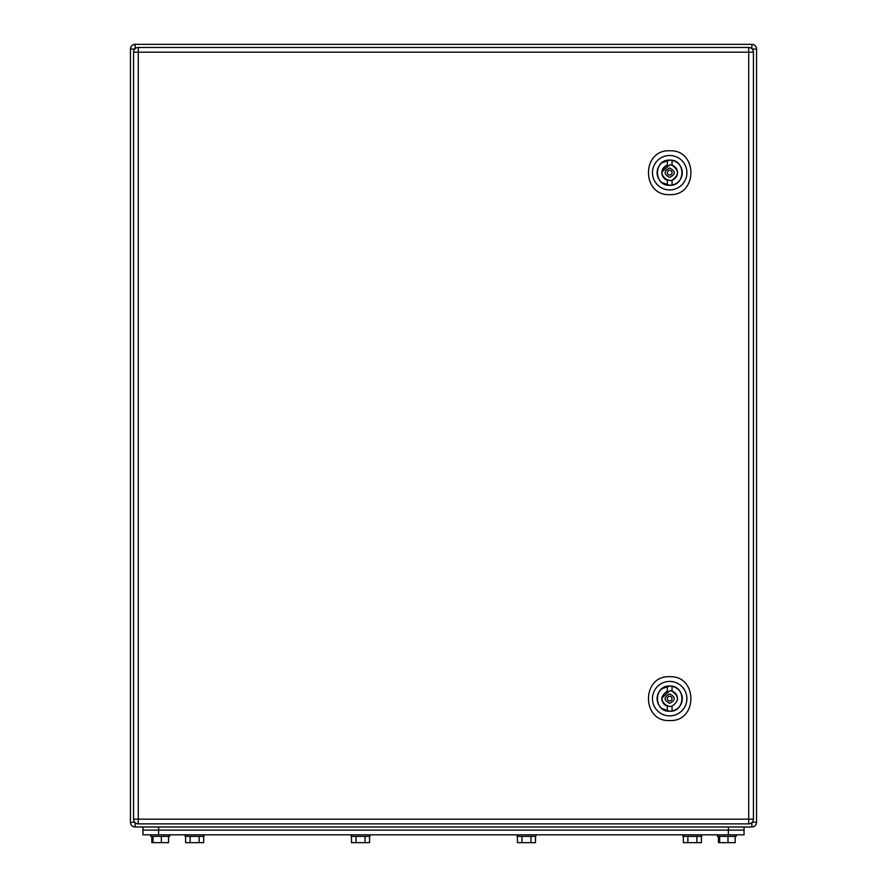 <?xml version="1.0" encoding="UTF-8"?>
<svg xmlns="http://www.w3.org/2000/svg" width="887" height="887" viewBox="0 0 887 887"><rect width="100%" height="100%" fill="white"/><g stroke="black" fill="none" stroke-linecap="round" stroke-linejoin="round"><path stroke-width="1.33" d="M744.038 826.994L744.038 830.132L142.962 830.132L142.962 834.822L744.038 834.822L744.038 830.132L142.962 830.132L142.962 826.994M204.01 834.822L204.01 836.386L185.228 836.386L185.228 834.822M190.095 836.386L190.095 842.65L185.583 842.65L185.583 836.386M203.655 836.386L203.655 842.65L190.095 842.65M199.131 842.65L199.131 836.386M369.934 834.822L369.934 836.386L351.152 836.386L351.152 834.822M356.02 836.386L356.02 842.65L351.507 842.65L351.507 836.386M369.58 836.386L369.58 842.65L356.02 842.65M365.056 842.65L365.056 836.386M535.848 834.822L535.848 836.386L517.066 836.386L517.066 834.822M521.944 836.386L521.944 842.65L517.42 842.65L517.42 836.386M535.493 836.386L535.493 842.65L521.944 842.65M530.98 842.65L530.98 836.386M701.772 834.822L701.772 836.386L682.99 836.386L682.99 834.822M687.868 836.386L687.868 842.65L683.345 842.65L683.345 836.386M701.417 836.386L701.417 842.65L687.868 842.65M696.905 842.65L696.905 836.386M169.572 834.822L169.572 836.386L150.79 836.386L150.79 834.822M151.832 836.386L151.832 842.65L153.007 842.65L153.007 836.386M168.53 836.386L168.53 842.65L153.007 842.65M161.356 842.65L161.356 836.386M736.21 834.822L736.21 836.386L717.428 836.386L717.428 834.822M718.47 836.386L718.47 842.65L719.645 842.65L719.645 836.386M735.168 836.386L735.168 842.65L719.645 842.65M727.994 842.65L727.994 836.386M133.571 819.167L133.571 52.178L138.272 52.178L138.272 47.477A4.701 4.701 0 0 0 133.571 52.178A4.701 4.701 0 0 1 138.272 47.477L748.728 47.477A4.701 4.701 0 0 1 753.429 52.178L753.429 819.167L748.728 819.167L748.728 52.178L138.272 52.178L138.272 819.167L748.728 819.167L748.728 823.868L138.272 823.868A4.701 4.701 0 0 1 133.571 819.167L138.272 819.167L138.272 823.868A4.701 4.701 0 0 1 133.571 819.167M748.728 823.868A4.701 4.701 0 0 0 753.429 819.167A4.701 4.701 0 0 1 748.728 823.868M751.866 826.994L135.134 826.994A4.701 4.701 0 0 1 130.444 822.304L130.444 49.051A4.701 4.701 0 0 1 135.134 44.35L751.866 44.35A4.701 4.701 0 0 1 756.556 49.051L756.556 822.304A4.701 4.701 0 0 1 751.866 826.994L751.866 822.67M677.391 700.02A7.828 7.828 0 0 0 669.685 690.818L661.89 697.98M661.946 699.799L663.409 703.324M664.64 704.622L669.685 706.473A7.828 7.828 0 0 0 672.036 706.107C679.187 701.129 679.187 696.151 672.036 691.173L672.036 686.338A12.518 12.518 0 0 0 669.685 686.117L667.334 686.338A12.518 12.518 0 0 0 669.685 711.163A12.518 12.518 0 0 0 672.036 686.338M669.685 676.726C641.412 675.373 641.412 721.918 669.685 720.554C697.958 721.918 697.958 675.373 669.685 676.726M669.685 715.864A17.219 17.219 0 0 1 652.466 698.646A17.219 17.219 0 0 1 669.685 681.427A17.219 17.219 0 0 1 686.904 698.646A17.219 17.219 0 0 1 669.685 715.864M661.824 708.491L669.685 711.241C685.939 712.028 685.939 685.263 669.685 686.039C653.431 685.263 653.431 712.028 669.685 711.241A12.595 12.595 0 0 0 682.28 698.646A12.595 12.595 0 0 0 669.685 686.039L661.968 688.689M659.784 690.84L657.988 693.956M657.988 703.336L659.695 706.318M661.979 697.26A7.828 7.828 0 0 0 667.334 706.107L667.334 710.942M672.036 710.942L672.036 706.107M667.334 686.338L667.334 691.173C660.183 696.151 660.183 701.129 667.334 706.107M669.685 700.996A2.351 2.351 0 0 0 672.036 698.646A2.351 2.351 0 0 0 669.685 696.295A2.351 2.351 0 0 0 667.334 698.646A2.351 2.351 0 0 0 669.685 700.996M664.64 178.686L669.685 180.527A7.828 7.828 0 0 0 672.036 165.237A7.828 7.828 0 0 0 669.685 164.882L661.89 172.045M661.946 173.863L663.409 177.378M669.685 150.79C641.412 149.437 641.412 195.972 669.685 194.619C697.958 195.972 697.958 149.437 669.685 150.79M669.685 189.918A17.219 17.219 0 0 1 652.466 172.699A17.219 17.219 0 0 1 669.685 155.491A17.219 17.219 0 0 1 686.904 172.699A17.219 17.219 0 0 1 669.685 189.918M661.824 182.556L669.685 185.305C685.939 186.082 685.939 159.327 669.685 160.103C653.431 159.327 653.431 186.082 669.685 185.305A12.595 12.595 0 0 0 682.28 172.699A12.595 12.595 0 0 0 669.685 160.103L661.968 162.742M659.784 164.904L657.988 168.009M657.988 177.4L659.695 180.371M672.036 160.403A12.518 12.518 0 0 0 669.685 160.181L667.334 160.403A12.518 12.518 0 0 0 669.685 185.228A12.518 12.518 0 0 0 672.036 160.403L672.036 165.237C679.187 170.215 679.187 175.194 672.036 180.172L672.036 185.006M667.334 160.403L667.334 165.237A7.828 7.828 0 0 0 667.334 180.172L667.334 185.006M667.334 165.237C660.183 170.215 660.183 175.194 667.334 180.172M669.685 175.049A2.351 2.351 0 0 0 672.036 172.699A2.351 2.351 0 0 0 669.685 170.359A2.351 2.351 0 0 0 667.334 172.699A2.351 2.351 0 0 0 669.685 175.049M728.382 826.994L728.382 834.822M158.618 826.994L158.618 834.822M748.728 47.477A4.701 4.701 0 0 1 753.429 52.178L748.728 52.178L748.728 47.477M130.444 822.304L134.769 822.304M135.134 826.994L135.134 822.67M751.866 48.674L751.866 44.35M752.231 49.051L756.556 49.051M135.134 48.674L135.134 44.35M130.444 49.051L134.769 49.051M752.231 822.304L756.556 822.304M669.685 693.944C675.739 697.082 675.739 700.209 669.685 703.336C663.631 700.209 663.631 697.082 669.685 693.944M669.685 168.009C675.739 171.136 675.739 174.273 669.685 177.4C663.631 174.273 663.631 171.136 669.685 168.009"/></g></svg>
